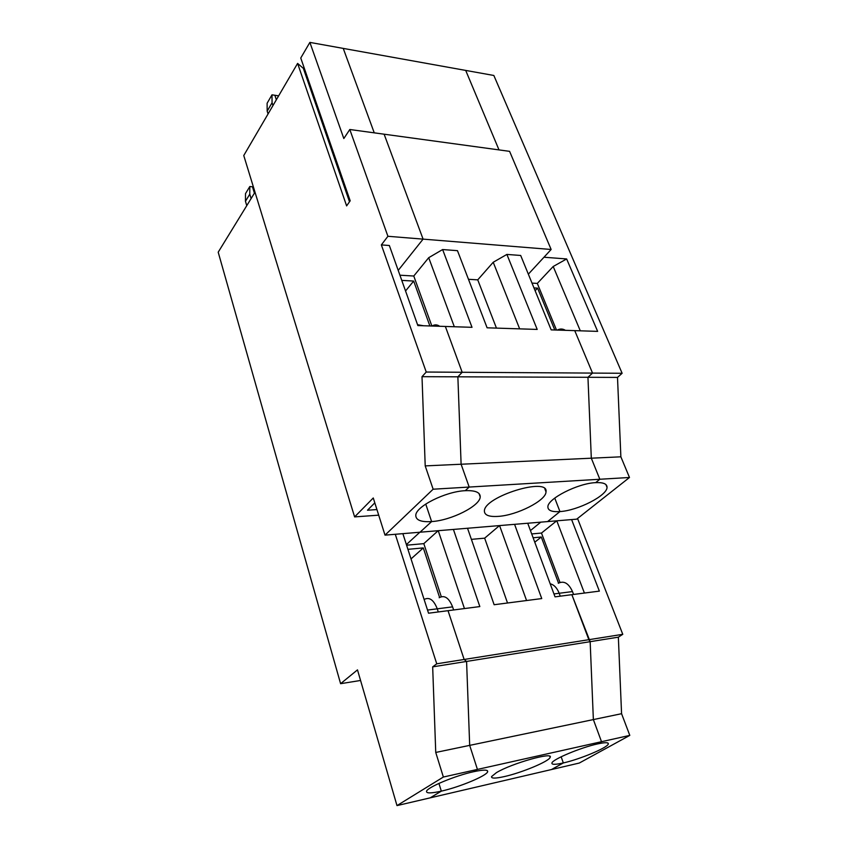 <?xml version="1.0" encoding="UTF-8"?>
<svg xmlns="http://www.w3.org/2000/svg" width="848" height="848" viewBox="0 0 848 848"><rect width="100%" height="100%" fill="white"/><g stroke="black" fill="none" stroke-linecap="round" stroke-linejoin="round"><path stroke-width="1.27" d="M255.015 192.199L218.201 252.195L340.599 683.689L357.485 669.878L396.991 805.6L430.159 797.862L441.32 791.142L438.935 783.404L441.32 791.142L430.159 797.862L579.269 763.052L629.799 735.386L601.518 741.703L597.522 743.929C605.207 742.265 608.8 742.307 608.292 744.046C607.338 747.798 579.884 759.278 563.326 762.946L561.153 756.787L563.326 762.946L551.486 769.539L563.326 762.946C555.302 764.748 551.507 764.748 551.931 762.967C552.557 759.363 580.933 747.459 597.522 743.929L601.518 741.703L593.367 719.581L590.155 641.682L588.851 639.689L622.771 634.315L577.552 518.488M629.799 735.386L621.573 713.698L593.367 719.581L601.518 741.703L477.435 769.422L469.686 745.371L466.58 661.44L590.155 641.682L593.367 719.581L469.686 745.371L477.435 769.422L473.65 771.701L477.435 769.422L443.366 777.033L435.745 752.452L432.671 666.867L436.741 663.804L395.295 534.282M621.573 713.698L618.351 637.166L590.155 641.682L571.859 594.671L599.366 591.12L571.605 519.58M618.351 637.166L622.771 634.315M566.644 258.947L543.981 257.23L528.346 274.169L551.136 249.482L423.088 239.125L384.123 134.196L349.8 129.5L343.822 138.542L309.88 42.4L300.754 58.024L350.192 200.806L346.62 205.894L297.606 63.409L243.758 155.523L354.612 516.898L373.268 497.977L385.013 535.141L420.036 532.215L431.611 521.584L420.036 532.215L576.704 519.156L629.481 477.488L620.874 456.818L617.503 377.413L587.95 377.296L592.529 373.088L574.743 330.635L597.649 331.377L566.644 258.947L553.203 266.495L537.303 283.412L556.458 329.957M617.503 377.413L622.125 373.279L592.529 373.088L587.95 377.296L591.31 458.196L587.95 377.296L457.867 376.819L462.181 372.272L445.359 326.459L472.018 327.317L442.624 249.545L457.475 250.669L487.102 327.805L537.197 329.427L506.892 254.421L520.683 255.471L551.168 329.872L574.743 330.635L592.529 373.088L462.181 372.272L457.867 376.819L461.111 464.238L457.867 376.819L422.007 376.682L426.237 372.039L381.356 244.902L387.918 236.285L423.088 239.125L398.21 270.385L423.088 239.125L384.123 134.196L509.595 151.347L551.136 249.482M620.874 456.818L591.31 458.196L599.833 479.258L591.31 458.196L461.111 464.238L469.188 487.059L599.833 479.258L595.656 482.639L599.833 479.258L629.481 477.488M559.945 511.577C577.785 510.591 607.274 495.571 607.041 487.335C607.062 483.869 603.257 482.3 595.656 482.639C577.785 483.286 547.352 498.878 547.882 506.892C547.925 510.528 551.953 512.097 559.945 511.577L547.607 521.584L559.945 511.577L554.751 498.083L559.945 511.577M309.88 42.4L343.239 48.4L374.254 132.85L343.239 48.4L465.7 70.416L499.006 149.905L465.7 70.416L493.843 75.472L622.125 373.279M557.507 329.989C560.199 328.6 562.839 328.717 565.436 330.338M554.751 329.893L537.579 288.129L533.986 287.928M532.003 283.094L537.303 283.412M535.13 290.726L537.579 288.129M580.297 330.815L553.203 266.495M540.77 522.145L530.445 530.572L540.77 522.145M531.696 533.933L541.48 533.053L556.701 520.82M558.535 583.138L541.278 537.017L533.116 537.77M559.987 582.438L541.48 533.053M541.278 537.017L534.77 542.222M573.577 594.448L572.485 591.575C568.658 583.244 563.941 580.477 558.313 583.276M553.956 593.939L559.182 593.271L560.263 596.176L559.182 593.271C557.03 587.887 554.03 584.728 550.204 583.795C554.03 584.728 557.03 587.887 559.182 593.271L572.485 591.575M584.41 593.049L556.786 520.81M498.189 516.39C489.042 516.973 484.452 515.171 484.399 511.005C483.975 496.589 549.038 476.523 546.006 491.904C546.091 500.532 516.93 515.319 498.189 516.39M385.013 535.141L433.137 489.211L469.188 487.059L465.245 490.685L469.188 487.059L461.111 464.238L425.208 465.902L422.007 376.682M465.245 490.685C475.272 490.282 480.265 492.349 480.212 496.886C480.127 505.917 451.295 520.418 431.611 521.584L425.738 504.051L431.611 521.584C421.117 522.22 415.838 520.163 415.785 515.383C415.605 506.532 445.497 491.469 465.245 490.685M468.467 279.299L477.742 279.851L496.451 328.112M477.742 279.851L493.218 262.255L506.892 254.421M493.218 262.255L519.654 328.854M431.833 325.918L413.771 276.024L399.917 275.197M413.771 276.024L428.706 257.697L442.624 249.545M423.523 325.759L417.555 324.71L423.523 325.759M272.982 105.544L272.07 102.746L271.985 94.838L274.869 95.262L276.342 99.778L274.869 95.262L277.741 95.697L278.25 96.524M432.204 325.939C434.727 324.424 437.218 324.54 439.667 326.279M401.772 280.381L413.676 281.059L405.545 290.991M413.676 281.059L429.851 325.855M428.706 257.697L454.316 326.745M467.534 528.262L494.13 604.73L541.745 598.571L514.577 524.34M436.741 663.804L464.142 659.468L448.03 610.687L479.83 606.574L453.415 529.438M402.864 533.646L428.547 613.21L448.03 610.687L464.142 659.468L588.851 639.689L571.859 594.671L555.037 596.854L527.732 523.237M427.53 610.062L437.261 608.822L438.278 611.949L437.261 608.822C433.72 599.833 429.342 596.727 424.117 599.483C429.342 596.727 433.72 599.833 437.261 608.822L452.588 606.861L453.627 609.966M419.845 532.237L406.393 544.596L419.845 532.237M246.768 205.64L245.454 201.283L245.496 193.651L249.81 186.528L252.471 186.793L254.421 193.164L252.471 186.793L253.382 186.889M473.65 771.701C483.561 769.581 488.225 769.613 487.642 771.797C486.498 775.878 459.552 787.082 441.32 791.142C431.017 793.442 426.099 793.463 426.555 791.226C427.381 787.273 455.355 775.623 473.65 771.701M504.507 776.545C495.433 778.57 491.119 778.581 491.564 776.577L496.377 772.676C511.45 763.423 554.147 751.402 550.129 757.412C549.08 761.334 521.88 772.676 504.507 776.545M432.671 666.867L466.58 661.44L464.142 659.468L466.58 661.44L469.686 745.371L435.745 752.452M439.19 597.734C444.5 594.819 448.963 597.861 452.588 606.861M411.015 558.927L423.3 547.914L407.92 549.334M441.289 596.695L423.809 543.642L406.584 545.2M439.593 597.458L423.3 547.914M438.162 530.71L423.809 543.642M438.246 530.7L464.45 608.567M471.393 539.36L484.653 538.173L507.528 602.992M499.493 525.59L484.653 538.173M499.578 525.59L526.566 600.532M381.356 244.902L389.349 245.507L417.863 325.568L445.359 326.459L462.181 372.272L426.237 372.039M268.074 113.939L267.173 111.152L267.109 103.255L271.985 94.838M267.173 111.152L272.07 102.746M349.8 129.5L387.918 236.285M349.503 201.792L303.361 68.37L303.976 67.331M297.606 63.409L303.361 68.37M433.137 489.211L425.208 465.902M376.936 509.574L367.491 510.22L374.816 502.853M354.612 516.898L378.706 515.16M340.599 683.689L360.57 680.467M396.991 805.6L443.366 777.033M249.81 186.528L249.778 194.181L251.114 198.549M249.778 194.181L245.454 201.283M608.292 744.046L607.91 743.028M607.041 487.335L605.928 484.59M544.84 488.851L546.006 491.904M479.003 493.515L480.212 496.886M487.25 770.588L487.642 771.797M549.737 756.299L550.129 757.412"/></g></svg>
